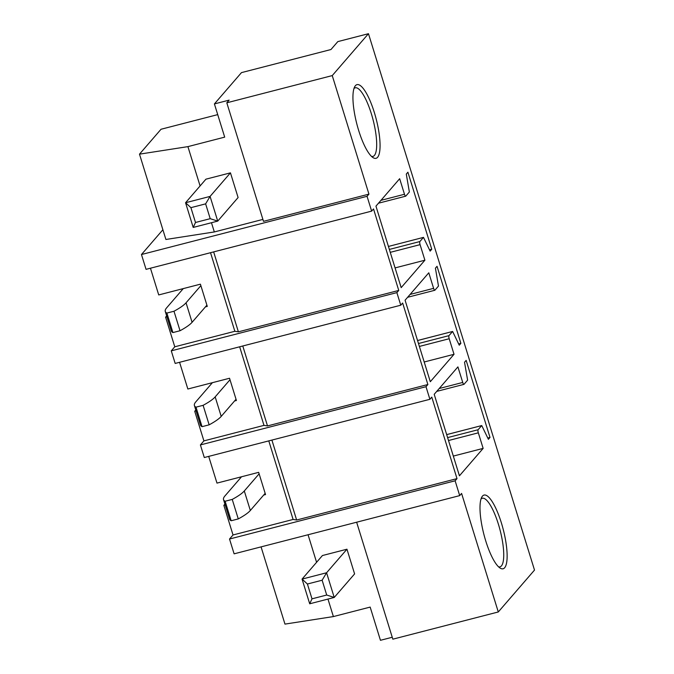 <?xml version="1.0" encoding="UTF-8"?>
<svg xmlns="http://www.w3.org/2000/svg" width="674" height="674" viewBox="0 0 674 674"><rect width="100%" height="100%" fill="white"/><g stroke="black" fill="none" stroke-linecap="round" stroke-linejoin="round"><path stroke-width="1.01" d="M367.052 196.311L141.464 254.528L146.047 269.347L371.644 211.122L367.052 196.311L368.939 194.129L263.5 221.342L226.809 102.802L229.126 100.123L214.408 103.922L224.695 137.134L187.911 146.629L200.085 185.94M396.868 292.617L400.769 305.212L175.173 363.438L171.272 350.842L396.868 292.617L398.755 290.435L373.522 208.94L371.644 211.122M425.993 386.708L429.894 399.303L204.298 457.528L200.397 444.933L425.993 386.708L427.88 384.525L402.648 303.03L400.769 305.212M455.119 480.798L459.702 495.617L234.114 553.834L229.522 539.023L455.119 480.798L457.006 478.616L431.781 397.121L429.894 399.303M214.408 103.922L241.469 72.624L330.968 49.531L337.817 41.611L368.467 33.7L534.507 570.078L498.288 611.967L461.589 493.435L459.702 495.617M368.467 33.7L332.248 75.589L368.939 194.129M481.388 522.679A38.056 9.984 75.5 0 0 500.083 568.056A38.056 9.984 75.5 0 0 505.736 541.155A38.056 9.984 75.5 0 0 493.975 504.649A38.056 9.984 75.5 0 0 481.775 497.142A38.056 9.984 75.5 0 0 481.388 522.679M481.683 425.597L478.102 429.734A2.629 0.691 75.5 0 0 478.329 432.826A2.629 0.691 75.5 0 0 478.405 433.07L483.148 448.387L459.432 475.81L434.199 394.315L457.916 366.892L462.735 382.444A2.629 0.691 75.5 0 0 463.931 384.365A2.629 0.691 75.5 0 0 464.041 384.29L467.613 380.161L464.538 362.258L466.155 360.388L490.006 437.434L488.389 439.305L481.741 425.555L446.685 434.629M452.557 331.507L448.977 335.644A2.629 0.691 75.5 0 0 449.204 338.736A2.629 0.691 75.5 0 0 449.28 338.98L454.023 354.297L430.307 381.72L405.074 300.225L428.79 272.802L433.609 288.354A2.629 0.691 75.5 0 0 434.806 290.275A2.629 0.691 75.5 0 0 434.915 290.208L438.488 286.071L435.412 268.168L437.03 266.297L460.881 343.344L459.264 345.214L452.616 331.465L417.56 340.538M423.432 237.417L419.851 241.553A2.629 0.691 75.5 0 0 420.079 244.645A2.629 0.691 75.5 0 0 420.155 244.898L424.898 260.206L401.182 287.63L375.949 206.134L399.665 178.711L404.484 194.272A2.629 0.691 75.5 0 0 405.681 196.185A2.629 0.691 75.5 0 0 405.79 196.117L409.362 191.98L406.287 174.077L407.905 172.207L431.756 249.254L430.138 251.124L423.491 237.374L388.435 246.448L423.491 237.374M368.055 96.382A38.056 9.984 75.5 0 0 354.726 86.702A38.056 9.984 75.5 0 0 364.963 146.578A38.056 9.984 75.5 0 0 373.034 157.615A38.056 9.984 75.5 0 0 379.816 139.695A38.056 9.984 75.5 0 0 368.055 96.382M141.464 254.528L162.897 229.741M262.902 219.412L214.324 231.949L165.905 239.481L139.493 154.152L187.911 146.629M150.454 268.21L158.727 294.934L200.414 284.175L207.289 306.4L205.427 306.881M166.663 315.929L165.602 317.159L166.941 316.814M165.602 317.159L174.777 346.79L234.855 331.288L238.385 331.827L213.65 251.899M234.855 331.288L210.532 252.708M398.755 290.435L238.385 331.827M424.898 260.206L395.074 267.907M431.756 249.254L429.532 249.827M179.579 362.3L187.852 389.016L229.539 378.257L236.414 400.491L234.552 400.971M195.789 410.019L194.727 411.25L196.067 410.904M194.727 411.25L203.902 440.88L263.981 425.378L267.511 425.917L242.775 345.989M263.981 425.378L239.658 346.798M427.88 384.525L267.511 425.917M454.023 354.297L424.199 361.989M460.881 343.344L458.657 343.917M208.704 456.391L216.977 483.106L258.664 472.348L265.539 494.573L263.677 495.061M224.914 504.11L223.852 505.332L225.192 504.995M223.852 505.332L233.027 534.971L293.106 519.46L296.636 520.008L271.9 440.08M293.106 519.46L268.783 440.88M457.006 478.616L296.636 520.008M483.148 448.387L453.324 456.079M490.006 437.434L487.782 438.007M233.027 534.971L229.522 539.023M203.902 440.88L200.397 444.933M174.777 346.79L171.272 350.842M332.248 75.589L226.809 102.802M211.468 222.723L214.324 231.949M217.727 114.622L161.027 129.256L139.493 154.152M371.5 156.393A35.427 9.301 75.5 0 0 372.907 156.419A35.427 9.301 75.5 0 0 375.999 134.8A35.427 9.301 75.5 0 0 365.493 98.749A35.427 9.301 75.5 0 0 355.198 87.805A35.427 9.301 75.5 0 0 353.985 88.513M356.639 522.215L392.841 639.179L498.288 611.967M392.251 637.259L380.448 640.3L370.169 607.089L333.386 616.575L284.967 624.107L261.065 546.884M308.06 534.752L316.586 562.301M327.968 599.076L333.386 616.575M481.034 498.954A35.427 9.301 -104.5 0 1 482.255 498.246A35.427 9.301 -104.5 0 1 502.442 541.146A35.427 9.301 -104.5 0 1 499.965 566.859A35.427 9.301 -104.5 0 1 498.549 566.826M230.449 172.847L238.099 197.541L217.727 221.106L210.077 196.412L205.629 203.86L190.911 207.659L185.561 202.739L205.932 179.174L230.449 172.847L210.077 196.412L185.561 202.739L193.202 227.433L217.727 221.106L210.212 218.679L205.629 203.86M193.202 227.433L195.502 222.479L190.911 207.659M195.502 222.479L210.212 218.679M326.713 595.032L334.228 597.459L309.703 603.794L302.062 579.092L322.433 555.536L346.958 549.209L354.6 573.903L334.228 597.459L326.578 572.765L322.13 580.221L307.411 584.013L312.003 598.832L326.713 595.032L322.13 580.221M346.958 549.209L326.578 572.765L302.062 579.092L307.411 584.013M309.703 603.794L312.003 598.832M183.277 288.59L166.672 307.799A66.793 11.517 -17.2 0 0 165.273 311.439A66.793 11.517 -17.2 0 0 166.874 313.073L173.985 311.236A66.793 11.517 -17.2 0 0 186.049 302.794L200.869 285.65M165.273 311.439L171.314 330.951A66.793 11.517 -17.2 0 0 172.915 332.577L166.874 313.073M172.915 332.577L180.025 330.74L173.985 311.236M180.025 330.74A66.793 11.517 -17.2 0 0 192.082 322.307L206.91 305.162M212.403 382.68L195.797 401.881A66.793 11.517 -17.2 0 0 194.398 405.529A66.793 11.517 -17.2 0 0 195.999 407.155L203.11 405.327A66.793 11.517 -17.2 0 0 215.175 396.885L229.994 379.74M194.398 405.529L200.439 425.041A66.793 11.517 -17.2 0 0 202.04 426.667L195.999 407.155M202.04 426.667L209.151 424.831L203.11 405.327M209.151 424.831A66.793 11.517 -17.2 0 0 221.207 416.397L236.035 399.252M241.528 476.771L224.922 495.971A66.793 11.517 -17.2 0 0 223.524 499.619A66.793 11.517 -17.2 0 0 225.124 501.245L232.235 499.409A66.793 11.517 -17.2 0 0 244.3 490.975L259.119 473.83M223.524 499.619L229.564 519.123A66.793 11.517 -17.2 0 0 231.165 520.758L225.124 501.245M231.165 520.758L238.276 518.921L232.235 499.409M238.276 518.921A66.793 11.517 -17.2 0 0 250.332 510.479L265.16 493.343M420.079 244.645L390.254 252.346M380.97 200.338L404.484 194.272M449.204 338.736L419.38 346.436M410.095 294.428L433.609 288.354M478.329 432.826L448.505 440.526M439.221 388.519L462.735 382.444M478.102 429.734L447.603 437.603M448.977 335.644L418.478 343.513M419.851 241.553L389.353 249.431M192.082 322.307L186.049 302.794M221.207 416.397L215.175 396.885M250.332 510.479L244.3 490.975M378.485 203.203L405.681 196.185M407.61 297.293L434.806 290.275M436.735 391.383L463.931 384.365M481.741 425.555L446.677 434.604M452.616 331.465L417.551 340.513"/></g></svg>
